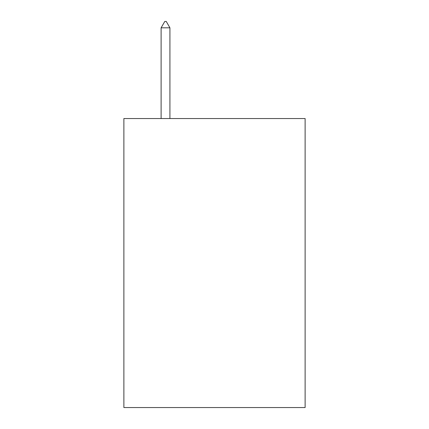 <?xml version="1.0" encoding="UTF-8"?>
<svg xmlns="http://www.w3.org/2000/svg" width="429" height="429" viewBox="0 0 429 429"><rect width="100%" height="100%" fill="white"/><g stroke="black" fill="none" stroke-linecap="round" stroke-linejoin="round"><path stroke-width="0.64" d="M305.121 118.538L305.121 407.55L123.879 407.55L123.879 118.538L305.121 118.538M169.922 27.821L166.248 21.45L164.779 21.45L161.106 27.821L169.922 27.821L169.922 118.538M161.106 27.821L161.106 118.538"/></g></svg>
